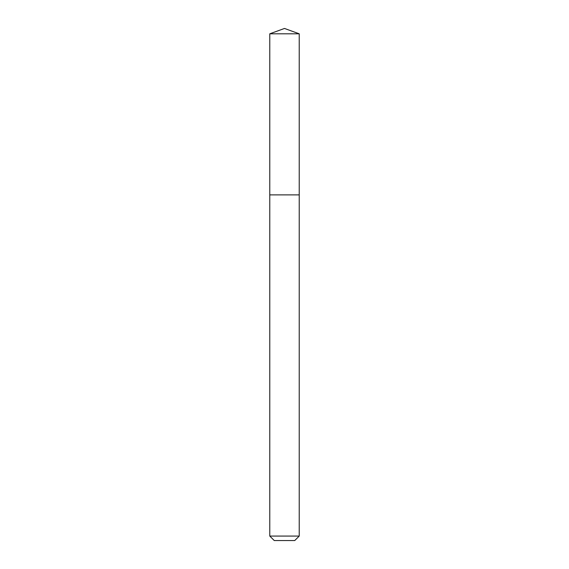 <?xml version="1.0" encoding="UTF-8"?>
<svg xmlns="http://www.w3.org/2000/svg" width="569" height="569" viewBox="0 0 569 569"><rect width="100%" height="100%" fill="white"/><g stroke="black" fill="none" stroke-linecap="round" stroke-linejoin="round"><path stroke-width="0.85" d="M269.777 536.069L299.223 536.069L294.742 540.55L274.258 540.55L269.777 536.069L269.777 194.883L299.223 194.883L299.223 33.806L269.777 33.806L284.5 28.45L299.223 33.806M269.777 33.806L269.777 194.883L299.223 194.883L299.223 536.069"/></g></svg>
